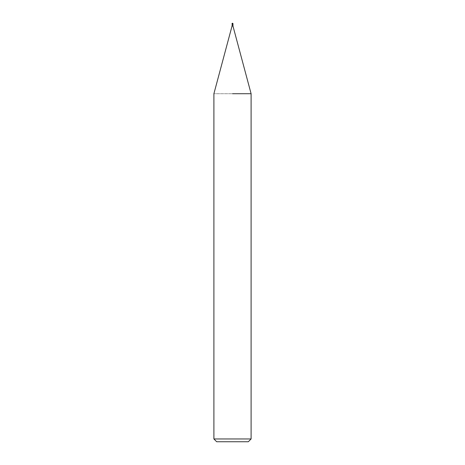<?xml version="1.0" encoding="UTF-8"?>
<svg xmlns="http://www.w3.org/2000/svg" width="465" height="465" viewBox="0 0 465 465"><rect width="100%" height="100%" fill="white"/><g stroke="black" fill="none" stroke-linecap="round" stroke-linejoin="round"><path stroke-width="0.35" stroke-dasharray="2.33 1.74" d="M232.965 26.04L232.035 26.04M251.1 93.721L213.9 93.721L251.1 93.721M251.1 438.96L213.9 438.96M248.31 441.75L216.69 441.75M232.965 23.994L232.035 23.994M232.965 23.715L232.268 23.715"/><path stroke-width="0.7" d="M232.268 23.715L232.035 26.04L232.965 26.04L251.1 93.721L251.1 438.96L213.9 438.96L216.69 441.75L248.31 441.75L251.1 438.96M232.5 23.994L232.965 23.994L232.965 26.04M232.5 93.721L251.1 93.721L232.5 93.721M232.035 23.994L232.733 23.994M232.965 23.715A0.465 0.465 0 0 0 232.5 23.25A0.465 0.465 0 0 0 232.035 23.715L232.965 23.994M232.035 26.04L213.9 93.721L213.9 438.96"/></g></svg>

